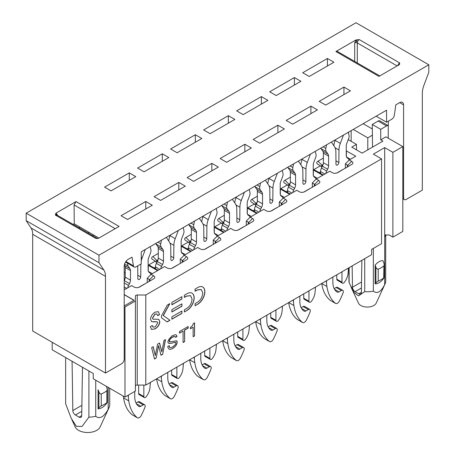 <?xml version="1.0" encoding="UTF-8"?>
<svg xmlns="http://www.w3.org/2000/svg" width="455" height="455" viewBox="0 0 455 455"><rect width="100%" height="100%" fill="white"/><g stroke="black" fill="none" stroke-linecap="round" stroke-linejoin="round"><path stroke-width="0.68" d="M326.252 280.877L326.502 283.238A91.933 53.076 120 0 0 326.906 286.491A55.157 31.844 120 0 0 335.42 303.32A3.68 2.121 120 0 0 335.585 303.434A3.68 2.121 120 0 0 339.424 301.011A55.157 31.844 120 0 0 343.059 292.923A2.758 1.592 120 0 0 342.757 290.364A2.758 1.592 120 0 0 341.381 290.5L338.969 291.894A3.68 2.121 -60 0 1 337.127 292.076A3.68 2.121 -60 0 1 337.064 292.036A22.062 12.74 -60 0 1 332.872 282.168L332.872 277.055M341.972 271.8L341.972 282.168A2.207 1.274 120 0 0 342.427 283.175A2.207 1.274 120 0 0 344.344 282.333A11.034 6.37 120 0 0 347.995 273.887A91.933 53.076 120 0 0 348.342 270.628L348.342 268.12M348.485 268.04L348.342 270.628M349.065 160.149A5.517 3.185 120 0 0 348.206 158.63L347.205 157.919A5.517 3.185 -60 0 1 346.261 155.53L346.261 145.953A5.517 3.185 -60 0 1 346.784 143.399L348.598 138.718A5.517 3.185 120 0 0 348.996 135.095L348.263 132.308M343.44 135.089L340.323 143.376A15.078 8.702 120 0 0 338.981 149.996L338.867 162.52A2.047 1.183 -60 0 1 337.968 164.568A2.047 1.183 -60 0 1 336.399 165.108A2.047 1.183 -60 0 1 335.978 164.192L335.864 151.799A15.078 8.702 120 0 0 334.522 146.726L331.405 142.045M333.851 145.714A15.078 8.702 -60 0 1 335.125 140.373L335.352 139.765M326.582 144.826L325.848 148.455A5.517 3.185 120 0 0 326.246 151.629L328.061 154.211A5.517 3.185 -60 0 1 328.584 156.162L328.584 165.739A5.517 3.185 -60 0 1 327.64 169.214L326.684 171.057L321.486 168.054A5.517 3.185 -60 0 0 320.542 171.529L320.542 173.412M326.684 171.057A5.517 3.185 120 0 0 325.843 173.474M321.486 168.054L322.441 166.212A5.517 3.185 120 0 0 323.38 162.736L323.38 153.159A5.517 3.185 120 0 0 322.857 151.208L321.042 148.626A5.517 3.185 -60 0 1 320.792 148.171M342.427 283.175L337.229 280.172A2.207 1.274 -60 0 1 336.774 279.165L336.774 274.803M342.757 290.364L337.559 287.361A2.758 1.592 -60 0 0 336.177 287.497L334.186 288.646M330.563 300.516A3.68 2.121 -60 0 1 330.381 300.431A3.68 2.121 -60 0 1 330.222 300.317A55.157 31.844 -60 0 1 321.708 283.499L326.906 286.491M227.181 338.076L227.437 340.437A91.933 53.076 120 0 0 227.841 343.684A55.157 31.844 120 0 0 236.355 360.519A3.68 2.121 120 0 0 236.515 360.627A3.68 2.121 120 0 0 240.354 358.21A55.157 31.844 120 0 0 243.994 350.117A2.758 1.592 120 0 0 243.692 347.563A2.758 1.592 120 0 0 242.31 347.7L239.899 349.087A3.68 2.121 -60 0 1 238.062 349.269A3.68 2.121 -60 0 1 237.999 349.235A22.062 12.74 -60 0 1 233.807 339.362L233.807 334.249M242.907 328.999L242.907 339.362A2.207 1.274 120 0 0 243.362 340.374A2.207 1.274 120 0 0 245.279 339.532A11.034 6.37 120 0 0 248.93 331.086A91.933 53.076 120 0 0 249.277 327.822L249.277 325.319M249.42 325.234L249.277 327.822M250 217.348A5.517 3.185 120 0 0 249.141 215.829L248.134 215.118A5.517 3.185 -60 0 1 247.196 212.73L247.196 203.146A5.517 3.185 -60 0 1 247.719 200.592L249.533 195.917A5.517 3.185 120 0 0 249.926 192.289L249.198 189.502M244.375 192.289L241.258 200.575A15.078 8.702 120 0 0 239.916 207.19L239.802 219.714A2.047 1.183 -60 0 1 238.903 221.767A2.047 1.183 -60 0 1 237.334 222.307A2.047 1.183 -60 0 1 236.907 221.386L236.793 208.993A15.078 8.702 120 0 0 235.457 203.92L232.334 199.239M234.78 202.913A15.078 8.702 -60 0 1 236.054 197.572L236.287 196.958M227.517 202.02L226.783 205.654A5.517 3.185 120 0 0 227.176 208.822L228.99 211.404A5.517 3.185 -60 0 1 229.513 213.355L229.513 222.933A5.517 3.185 -60 0 1 228.575 226.414L227.619 228.251L222.415 225.248A5.517 3.185 -60 0 0 221.477 228.723L221.477 230.605M227.619 228.251A5.517 3.185 120 0 0 226.772 230.674M222.415 225.248L223.377 223.411A5.517 3.185 120 0 0 224.315 219.936L224.315 210.352A5.517 3.185 120 0 0 223.792 208.401L221.977 205.819A5.517 3.185 -60 0 1 221.727 205.364M243.362 340.374L238.164 337.371A2.207 1.274 -60 0 1 237.703 336.359L237.703 331.996M243.692 347.563L238.488 344.56A2.758 1.592 -60 0 0 237.112 344.697L235.121 345.846M231.493 357.71A3.68 2.121 -60 0 1 231.316 357.624A3.68 2.121 -60 0 1 231.157 357.516A55.157 31.844 -60 0 1 222.643 340.698M161.138 376.205L161.388 378.566A91.933 53.076 120 0 0 161.792 381.813A55.157 31.844 120 0 0 170.312 398.648A3.68 2.121 120 0 0 170.471 398.762A3.68 2.121 120 0 0 174.31 396.339A55.157 31.844 120 0 0 177.95 388.246A2.758 1.592 120 0 0 177.649 385.692A2.758 1.592 120 0 0 176.267 385.829L173.856 387.222A3.68 2.121 -60 0 1 172.018 387.404A3.68 2.121 -60 0 1 171.956 387.364A22.062 12.74 -60 0 1 167.758 377.496L167.758 372.383M176.864 367.128L176.864 377.491A2.207 1.274 120 0 0 177.319 378.503A2.207 1.274 120 0 0 179.236 377.661A11.034 6.37 120 0 0 182.887 369.215A91.933 53.076 120 0 0 183.234 365.957L183.234 363.448M183.376 363.369L183.234 365.957M183.951 255.477A5.517 3.185 120 0 0 183.092 253.958L182.091 253.247A5.517 3.185 -60 0 1 181.153 250.859L181.153 241.275A5.517 3.185 -60 0 1 181.676 238.721L183.49 234.046A5.517 3.185 120 0 0 183.883 230.418L183.155 227.636M178.332 230.418L175.209 238.704A15.078 8.702 120 0 0 173.873 245.325L173.759 257.849A2.047 1.183 -60 0 1 172.86 259.896A2.047 1.183 -60 0 1 171.29 260.436A2.047 1.183 -60 0 1 170.864 259.515L170.75 247.128A15.078 8.702 120 0 0 169.408 242.054L166.291 237.368M168.737 241.042A15.078 8.702 -60 0 1 170.011 235.701L170.244 235.087M161.468 240.155L160.74 243.783A5.517 3.185 120 0 0 161.133 246.951L162.947 249.533A5.517 3.185 -60 0 1 163.47 251.484L163.47 261.068A5.517 3.185 -60 0 1 162.532 264.543L161.57 266.385L156.372 263.382A5.517 3.185 -60 0 0 155.434 266.857L155.434 268.734M161.57 266.385A5.517 3.185 120 0 0 160.729 268.803M156.372 263.382L157.328 261.54A5.517 3.185 120 0 0 158.272 258.065L158.272 248.481A5.517 3.185 120 0 0 157.749 246.53L155.934 243.948A5.517 3.185 -60 0 1 155.684 243.493M177.319 378.503L172.121 375.5A2.207 1.274 -60 0 1 171.66 374.488L171.66 370.131M177.649 385.692L172.445 382.689A2.758 1.592 -60 0 0 171.069 382.826L169.078 383.974M165.449 395.844A3.68 2.121 -60 0 1 165.273 395.759A3.68 2.121 -60 0 1 165.108 395.645A55.157 31.844 -60 0 1 156.594 378.827L161.792 381.813M123.333 396.123A91.933 53.076 120 0 0 123.572 397.88A55.157 31.844 -60 0 0 132.087 414.71A3.68 2.121 -60 0 0 132.251 414.823L137.45 417.826A3.68 2.121 120 0 0 141.289 415.404A55.157 31.844 120 0 0 144.929 407.31A2.758 1.592 120 0 0 144.622 404.757A2.758 1.592 120 0 0 143.245 404.893L140.834 406.287A3.68 2.121 -60 0 1 138.997 406.469A3.68 2.121 -60 0 1 138.934 406.429A22.062 12.74 -60 0 1 134.737 396.561L134.737 391.448M128.117 395.27L128.367 397.63A91.933 53.076 120 0 0 128.771 400.878A55.157 31.844 120 0 0 137.291 417.713A3.68 2.121 120 0 0 137.45 417.826M143.837 385.066L143.837 396.555A2.207 1.274 120 0 0 144.298 397.568A2.207 1.274 120 0 0 146.214 396.726A11.034 6.37 120 0 0 149.866 388.28A91.933 53.076 120 0 0 150.213 385.021L150.213 382.513M150.355 382.433L150.213 385.021M150.929 274.541A5.517 3.185 120 0 0 150.07 273.023L149.069 272.312A5.517 3.185 -60 0 1 148.131 269.923L148.131 260.345A5.517 3.185 -60 0 1 148.654 257.792L150.469 253.111A5.517 3.185 120 0 0 150.861 249.482L150.127 246.701M145.31 249.482L142.188 257.769A15.078 8.702 120 0 0 141.238 260.994M140.857 264.065A15.078 8.702 120 0 0 140.851 264.389L140.737 276.913A2.047 1.183 -60 0 1 139.833 278.961A2.047 1.183 -60 0 1 138.269 279.501A2.047 1.183 -60 0 1 137.842 278.579L137.728 266.192A15.078 8.702 120 0 0 137.723 265.874M127.645 263.263A5.517 3.185 120 0 0 128.111 266.016L129.925 268.598A5.517 3.185 -60 0 1 130.448 270.549L130.448 280.132A5.517 3.185 -60 0 1 129.51 283.607L128.549 285.45A5.517 3.185 120 0 0 127.707 287.867M124.209 280.798L124.306 280.604A5.517 3.185 120 0 0 125.25 277.129L125.25 267.546A5.517 3.185 120 0 0 124.727 265.601L124.323 265.026M144.298 397.568L139.094 394.565A2.207 1.274 -60 0 1 138.638 393.558L138.638 385.066M144.622 404.757L139.423 401.754A2.758 1.592 -60 0 0 138.047 401.89L136.056 403.039M290.358 177.149L284.984 180.254C283.636 181.096 283.391 182 284.256 182.961L287.367 184.878L288.851 186.362M287.367 184.878L280.866 188.632L290.227 194.035L296.728 190.287L299.117 191.663C300.994 192.607 302.871 192.607 304.742 191.663L319.342 183.109C320.206 182.148 319.967 181.244 318.614 180.402L316.231 179.025L322.732 175.272L313.239 169.942M286.195 191.709L287.52 190.946M288.06 185.572L288.936 184.207L290.136 183.428M312.329 187.284L312.329 182.927L314.28 184.053L314.28 186.158M315.451 185.481L314.28 184.053M312.329 182.927L316.231 179.025M313.37 175.675L313.37 169.869M313.518 176.108L317.402 178.349M323.38 158.084L318.005 161.189C316.657 162.031 316.413 162.935 317.277 163.897L320.394 165.813L321.878 167.298M320.394 165.813L313.893 169.567L323.249 174.97L329.75 171.222L332.139 172.599C334.015 173.543 335.892 173.543 337.769 172.599L352.363 164.045C353.234 163.083 352.989 162.179 351.641 161.337L349.252 159.961L355.753 156.207L346.261 150.878M319.217 172.644L320.542 171.882M321.082 166.507L321.958 165.142L323.158 164.363M345.351 168.219L345.351 163.863L347.301 164.989L347.301 167.093M348.473 166.416L347.301 164.989M345.351 163.863L349.252 159.961M346.391 156.611L346.391 150.804M346.539 157.043L350.424 159.284M135.391 301L124.988 307L124.988 397.078L135.391 391.072L135.391 296.057A1.837 1.064 180 0 1 137.228 294.994L145.788 294.994L145.788 385.066L371.616 254.686L371.616 249.431L381.552 243.698L381.552 158.88L373.356 154.148L384.691 147.608L392.881 152.334L392.881 237.152L402.817 231.419L402.817 146.601L392.881 152.334M367.794 149.86L367.794 137.848L353.228 129.442M145.788 385.066L137.228 385.066A1.837 1.064 0 0 0 135.391 386.13M124.988 397.078L93.264 378.759L93.264 373.51L52.183 349.787L52.183 342.279M388.303 125.716A3.68 2.121 120 0 0 386.568 125.955L380.716 129.334L372.264 124.46L378.122 121.075A3.68 2.121 120 0 1 379.959 120.894L388.303 125.711M402.817 146.601L385.914 136.841L380.716 139.844L380.716 129.334M372.526 147.124L372.264 124.46M380.716 139.844L382.928 141.118L362.123 153.13L351.721 147.124L356.458 144.394L356.458 149.86M349.122 267.671L349.122 282.629L354.087 292.542L358.495 295.904L364.722 291.638A18.388 10.613 0 0 0 373.356 291.154C377.132 294.152 380.915 291.974 384.691 284.614L384.691 236.93L385.14 235.241L388.917 234.865L392.881 237.152M363.164 123.709L372.264 128.958M361.861 260.317L361.372 292.36A3.68 2.121 60 0 1 360.616 293.993A3.68 2.121 60 0 1 358.773 293.811L355.071 291.672A3.68 2.121 60 0 1 352.471 287.224L361.532 281.992M352.153 265.925L352.471 287.224M364.722 258.668L364.722 291.638M349.122 282.629A18.388 10.613 180 0 1 348.939 281.127L348.939 267.779M384.691 284.614A18.388 10.613 0 0 0 385.089 283.857A18.388 10.613 0 0 0 385.709 281.127L385.709 234.666M385.089 283.857L376.205 303.115A9.191 5.306 180 0 1 370.342 306.767A9.191 5.306 180 0 1 358.443 303.115L350.902 286.769M384.691 147.608L384.691 236.93A18.388 10.613 0 0 0 385.567 234.774M384.27 277.499L383.935 277.721A19.855 11.466 0 0 1 378.202 281.031L375.898 282.839A784.585 452.981 -120 0 1 375.125 283.863L375.125 265.14A784.585 452.981 -120 0 1 375.898 267.051C376.376 268.484 377.144 269.178 378.202 269.132A19.855 11.466 180 0 0 383.935 265.828L384.27 264.89L383.696 262.546A784.585 452.981 60 0 0 382.928 260.635C380.323 260.613 377.724 262.108 375.125 265.14M383.935 265.828L383.696 278.335A784.585 452.981 60 0 1 382.928 279.359C380.323 282.384 377.724 283.886 375.125 283.863M373.356 291.154L373.356 248.424M372.526 135.118L367.794 137.848M257.337 196.213L251.962 199.318C250.608 200.16 250.369 201.064 251.234 202.026L254.345 203.948L255.829 205.432M254.345 203.948L247.844 207.696L257.206 213.105L263.707 209.351L266.095 210.728C267.972 211.677 269.843 211.677 271.72 210.728L286.32 202.179C287.185 201.212 286.946 200.314 285.592 199.466L283.209 198.09L289.71 194.336L280.217 189.007M253.173 210.773L254.499 210.011M255.039 204.636L255.915 203.271L257.115 202.492M279.307 206.348L279.307 201.992L281.258 203.118L281.258 205.222M282.43 204.545L281.258 203.118M279.307 201.992L283.209 198.09M280.348 194.74L280.348 188.933M280.496 195.172L284.381 197.413M348.24 139.651L356.458 144.394M224.315 215.278L218.94 218.383C217.587 219.225 217.348 220.129 218.212 221.09L221.323 223.013L222.808 224.497M221.323 223.013L214.823 226.766L224.184 232.169L230.685 228.416L233.068 229.792C234.945 230.742 236.822 230.742 238.699 229.792L253.298 221.244C254.163 220.277 253.924 219.378 252.57 218.531L250.187 217.154L256.688 213.401L247.196 208.071M220.152 229.838L221.477 229.075M222.017 223.701L222.893 222.336L224.093 221.562M246.286 225.413L246.286 221.056L248.237 222.182L248.237 224.287M249.408 223.61L248.237 222.182M246.286 221.056L250.187 217.154M247.327 213.804L247.327 207.998M247.475 214.237L251.359 216.478M147.221 282.606L147.221 278.25L149.172 279.376L149.172 281.48M158.272 253.412L152.897 256.512C151.543 257.359 151.305 258.258 152.169 259.225L155.28 261.142L156.765 262.626M155.968 261.83L156.844 260.465L158.05 259.691M155.28 261.142L148.779 264.895L158.141 270.298L164.642 266.545L167.025 267.921C168.902 268.871 170.779 268.871 172.655 267.921L187.255 259.373C188.12 258.412 187.875 257.507 186.527 256.665L184.144 255.289L190.645 251.535L181.153 246.206M183.359 261.744L182.574 260.618L180.243 259.185L184.144 255.289M181.431 252.366L185.316 254.607M181.283 251.933L181.283 246.127M154.108 267.972L155.434 267.204M180.243 259.185L180.243 263.542M191.293 234.342L185.919 237.447C184.565 238.289 184.326 239.194 185.191 240.155L188.302 242.077L189.786 243.561M188.302 242.077L181.801 245.831L191.163 251.234L197.663 247.48L200.046 248.857C201.923 249.806 203.8 249.806 205.677 248.857L220.277 240.308C221.141 239.347 220.902 238.443 219.549 237.601L217.166 236.219L223.667 232.471L214.174 227.142M187.13 248.908L188.455 248.14M188.996 242.765L189.871 241.4L191.072 240.627M213.264 244.477L213.264 240.121L215.215 241.247L215.215 243.351M216.387 242.674L215.215 241.247M213.264 240.121L217.166 236.219M214.305 232.869L214.305 227.062M214.453 233.301L218.337 235.542M124.209 294.544L134.088 300.249L124.988 305.504L124.209 305.049M124.209 294.692L133.958 300.323M124.988 307L124.209 306.551M202.583 286.929L202.708 287.008A9.839 5.682 120 0 0 202.708 287.003A9.839 5.682 120 0 0 197.897 287.429L195.076 289.056L195.076 291.251L197.271 289.983L201.258 289.499L202.737 292.832C202.492 296.956 200.718 300.095 197.424 302.251L195.076 303.604L195.076 305.8L197.311 304.355A10.311 5.949 120 0 0 204.739 291.644M195.076 291.103L197.146 289.909L201.195 289.465M197.442 304.429A10.311 5.949 120 0 0 204.869 291.712L204.733 291.638A10.232 5.909 120 0 0 202.617 286.946M204.864 291.718A10.232 5.909 120 0 0 202.742 287.02A10.232 5.909 120 0 0 202.714 287.003M195.076 305.646L197.311 304.355M190.435 328.783L190.435 327.475L192.419 325.678L193.409 323.471L194.541 322.817L194.541 335.898L193.13 336.711L193.13 327.23L190.435 328.783M193.13 327.23L190.435 328.635M194.541 335.898L194.416 322.891M193.13 336.563L194.416 335.818M161.457 317.721L161.457 315.98L167.252 305.117L169.851 303.616L163.345 315.554L169.999 320.28L167.121 321.941L161.457 317.721M169.999 320.28L163.214 315.48L169.601 303.764M167.008 321.856L169.869 320.206M181.915 299.026L171.871 304.827L171.871 302.456L181.915 296.654L181.915 299.026L181.79 296.728M171.871 304.679L181.79 298.952M161.832 351.834L163.959 340.476L165.518 339.572L162.685 354.291L160.985 355.27L158.579 345.544L156.173 358.051L154.472 359.029L151.64 347.586L153.198 346.687L155.32 355.6L157.589 344.151L159.569 343.007L161.832 351.834L159.472 343.064M162.685 354.291L165.353 339.669M160.951 355.139L162.554 354.217M158.579 345.544L156.173 358.051M154.438 358.898L156.042 357.977M155.32 355.6L153.096 346.744M179.532 333.117L179.532 331.479L188.171 326.497L188.171 328.129L184.633 330.171L184.633 341.62L183.075 342.518L183.075 331.075L179.532 333.117M183.075 331.075L179.532 332.969M184.633 341.62L184.502 330.097L188.04 328.055L188.04 326.571M183.075 342.37L184.502 341.546M177.126 343.007L175.71 345.954L172.314 348.729L169.766 349.383L169.055 349.139L167.923 347.506L167.781 346.443L169.197 345.624L169.624 347.341L170.187 347.665L172.172 347.176L174.862 345.135L175.852 343.582L175.567 342.274L169.766 343.497L168.492 343.252L168.066 342.683L167.923 341.62L168.913 339.248L172.03 335.813L175.431 334.67L176.278 334.994L176.984 336.552L175.567 337.365L175.289 336.711L174.578 336.467L172.172 337.365L170.471 338.838L169.482 340.391L169.624 341.944L176.421 340.801L177.126 341.21L177.126 343.007L176.768 340.869M176.841 343.991L176.995 342.933M176.421 344.89L176.716 343.912M175.71 345.954L176.29 344.816M174.72 347.011L175.579 345.874M173.588 347.995L174.589 346.938M172.314 348.729L173.457 347.921M171.603 348.974L172.183 348.655M170.471 349.303L171.472 348.9M169.766 349.383L170.341 349.23M169.015 349.093L169.635 349.309M169.34 346.687L169.084 345.686M169.624 347.341L169.209 346.613M170.056 347.592L169.493 347.267M175.567 342.274L174.862 342.353M171.182 343.337L174.731 342.279M169.766 343.497L171.052 343.258M168.447 343.195L169.635 343.423M176.705 335.568L176.176 334.954M176.984 336.552L176.574 335.494M175.516 337.246L176.858 336.473M175.289 336.711L174.578 336.467M173.73 336.632L174.447 336.393M172.877 336.956L173.6 336.558M172.172 337.365L172.752 336.882M171.325 338.019L172.041 337.291M170.471 338.838L171.194 337.946M170.045 339.413L170.341 338.765M169.482 340.391L169.92 339.333M169.34 341.131L169.351 340.317M169.34 341.455L169.209 341.051M169.624 341.944L169.209 341.381M181.915 306.215L171.871 312.016L171.871 309.639L181.915 303.838L181.915 306.215L181.79 303.912M171.871 311.863L181.79 306.135M184.377 311.823L186.749 310.606L184.377 311.971L184.377 309.781L186.726 308.427C190.025 306.272 191.794 303.132 192.038 299.003L190.565 295.676L186.578 296.159L184.377 297.428L184.377 295.232L187.198 293.606A9.845 5.682 120 0 1 192.016 293.179M184.377 297.28L186.448 296.086L190.497 295.636M186.749 310.606A10.311 5.949 120 0 0 194.171 297.888L194.04 297.815A10.232 5.909 120 0 0 191.919 293.117M194.171 297.888A10.232 5.909 120 0 0 192.05 293.196A10.232 5.909 120 0 0 192.016 293.174M186.618 310.532A10.311 5.949 120 0 0 194.046 297.82M153.813 321.912L157.214 321.793L157.788 322.913L155.206 326.809L153.079 327.185L152.351 325.484L150.338 326.644L151.566 329.443L155.115 328.874C158.067 326.98 159.637 324.546 159.807 321.583L158.71 319.262L153.119 319.234L152.584 318.068L155.058 314.172L156.85 313.944L157.709 315.696L159.603 314.604L158.329 311.669L155.075 312.153C152.226 314.024 150.724 316.407 150.571 319.296L151.634 321.668L157.191 321.782M151.549 321.617L153.688 321.839M159.603 314.604L158.26 311.629M157.692 315.554L159.472 314.524M153.028 319.183L152.453 317.994L154.927 314.098L156.782 313.91M151.521 329.414L154.984 328.8C157.942 326.9 159.506 324.472 159.677 321.503L158.704 319.256M153.017 327.151L152.232 325.552M171.871 319.2L171.871 316.828L181.915 311.027L181.915 313.398L171.871 319.2M181.915 313.398L181.79 311.101M171.871 319.052L181.79 313.324M381.552 158.88L145.788 294.994M81.883 405.314L72.823 410.546A3.68 2.121 -120 0 0 75.422 415L79.124 417.133A3.68 2.121 -120 0 0 80.962 417.315A3.68 2.121 -120 0 0 81.724 415.688L82.463 367.27M108.21 387.393L108.21 409.108A22.062 12.74 0 0 0 108.995 407.731L100.111 426.989A12.871 7.428 180 0 1 96.778 430.328A12.871 7.428 180 0 1 84.334 432.25A12.871 7.428 180 0 1 75.24 426.989L71.936 419.828M88.901 370.99L88.901 417.172A22.062 12.74 0 0 0 95.743 416.308L95.743 380.192M108.995 407.731A22.062 12.74 0 0 0 109.706 405.16L109.706 388.251M106.294 386.284A1397.726 806.982 60 0 1 106.697 387.29L107.272 389.696L106.897 390.709A23.535 13.587 180 0 1 101.255 393.967C100.18 394.019 99.389 393.296 98.894 391.795A1397.726 806.982 -120 0 0 98.075 389.742L98.075 408.909A1397.726 806.982 -120 0 0 98.894 407.799L101.255 405.86A23.535 13.587 0 0 0 106.897 402.607L107.272 402.396M106.897 390.709L106.897 402.607C107.42 402.231 107.352 402.459 106.697 403.295A1397.726 806.982 60 0 1 105.878 404.404C103.274 407.202 100.674 408.704 98.075 408.909M108.21 409.108C106.589 412.429 104.513 415.005 101.977 416.831C99.486 417.952 97.404 417.775 95.743 416.308M65.645 357.562L65.645 403.744L71.247 418.384L76.366 426.289L82.076 426.409L88.901 417.172M72.823 410.546L72.083 361.281M124.209 288.84L125.119 289.363L131.62 285.609L134.003 286.986C135.88 287.935 137.757 287.935 139.634 286.986L154.234 278.437C155.098 277.476 154.854 276.572 153.506 275.73L151.123 274.354L157.618 270.6L148.131 265.271M149.172 279.376L150.338 280.809M147.221 278.25L151.123 274.354M148.41 271.43L152.294 273.677M148.262 271.004L148.262 265.197M124.209 279.228L125.028 278.756M125.25 272.477L124.209 273.074M260.203 319.006L260.459 321.366A91.933 53.076 120 0 0 260.863 324.62A55.157 31.844 120 0 0 269.377 341.455A3.68 2.121 120 0 0 269.542 341.563A3.68 2.121 120 0 0 273.381 339.14A55.157 31.844 120 0 0 277.015 331.052A2.758 1.592 120 0 0 276.714 328.493A2.758 1.592 120 0 0 275.332 328.629L272.926 330.023A3.68 2.121 -60 0 1 271.083 330.205A3.68 2.121 -60 0 1 271.021 330.165A22.062 12.74 -60 0 1 266.829 320.297L266.829 315.184M275.929 309.929L275.929 320.297A2.207 1.274 120 0 0 276.384 321.31A2.207 1.274 120 0 0 278.301 320.468A11.034 6.37 120 0 0 281.952 312.022A91.933 53.076 120 0 0 282.299 308.757L282.299 306.255M282.441 306.17L282.299 308.757M283.021 198.278A5.517 3.185 120 0 0 282.163 196.759L281.156 196.054A5.517 3.185 -60 0 1 280.217 193.659L280.217 184.082A5.517 3.185 -60 0 1 280.741 181.528L282.555 176.853A5.517 3.185 120 0 0 282.947 173.224L282.219 170.437M277.396 173.224L274.28 181.505A15.078 8.702 120 0 0 272.937 188.125L272.824 200.649A2.047 1.183 -60 0 1 271.925 202.697A2.047 1.183 -60 0 1 270.355 203.243A2.047 1.183 -60 0 1 269.929 202.321L269.815 189.928A15.078 8.702 120 0 0 268.478 184.855L265.356 180.174M267.802 183.848A15.078 8.702 -60 0 1 269.076 178.508L269.309 177.894M260.539 182.956L259.805 186.584A5.517 3.185 120 0 0 260.197 189.758L262.017 192.34A5.517 3.185 -60 0 1 262.535 194.291L262.535 203.868A5.517 3.185 -60 0 1 261.597 207.344L260.641 209.186L255.437 206.183A5.517 3.185 -60 0 0 254.499 209.658L254.499 211.541M260.641 209.186A5.517 3.185 120 0 0 259.799 211.609M255.437 206.183L256.398 204.34A5.517 3.185 120 0 0 257.337 200.865L257.337 191.288A5.517 3.185 120 0 0 256.813 189.337L254.999 186.755A5.517 3.185 -60 0 1 254.749 186.3M276.384 321.31L271.186 318.307A2.207 1.274 -60 0 1 270.731 317.294L270.731 312.932M276.714 328.493L271.51 325.496A2.758 1.592 -60 0 0 270.133 325.632L268.143 326.781M264.514 338.645A3.68 2.121 -60 0 1 264.338 338.56A3.68 2.121 -60 0 1 264.179 338.452A55.157 31.844 -60 0 1 255.664 321.634M325.723 105.088L319.222 101.34L343.923 87.076L350.424 90.829L325.723 105.088M398.682 65.27L398.301 64.36A2.758 1.592 120 0 0 397.829 65.497M379.777 75.922L337.303 51.398L335.915 51.529L378.97 76.389L399.058 64.792L399.558 64.434L399.672 62.915A2.758 1.592 120 0 0 398.301 64.36M357.3 62.944L357.3 42.935A2.758 1.592 -60 0 1 357.88 41.024A2.758 1.592 -60 0 1 359.251 39.579L356.003 39.932L354.701 42.935A1.837 1.041 180 0 1 356.003 42.628A1.837 1.041 180 0 1 357.3 42.935L397.107 65.918M356.003 42.628L356.47 40.904L357.88 41.024M356.47 40.904L356.003 39.932L335.915 51.529M428.82 64.786L356.015 22.75L26.18 213.179L98.985 255.209L428.82 64.786L428.82 72.288L423.952 85.21A18.388 10.613 120 0 0 422.32 93.446L422.32 190.133L406.196 199.444A3.68 2.121 120 0 1 404.358 199.626A3.68 2.121 120 0 1 403.596 197.942L403.596 104.866L399.695 102.614A5.517 3.185 -60 0 1 402.453 102.341A5.517 3.185 -60 0 1 403.596 104.866M388.212 138.166L388.337 121.184M125.898 261.483L133.463 265.851A3.68 2.121 120 0 0 134.185 267.034A3.68 2.121 120 0 0 136.022 266.852L141.238 263.843L141.238 251.831L350.356 131.097L386.568 110.195L386.568 122.207L376.166 116.201M386.568 122.207L391.778 119.193A3.68 2.121 120 0 0 394.343 115.234L395.799 104.866L399.695 102.614M267.87 100.362L243.163 114.626L236.668 110.872L261.369 96.608L267.87 100.362M261.369 96.608L261.369 104.115M317.402 109.894L292.701 124.158L286.201 120.404L310.901 106.14L317.402 109.894M310.901 106.14L310.901 113.648M294.391 77.543L300.891 81.297L276.191 95.556L269.69 91.808L294.391 77.543L294.391 85.051M327.412 58.479L333.913 62.233L309.212 76.491L302.712 72.737L327.412 58.479L327.412 65.986M343.923 87.076L343.923 94.583M203.641 129.937L228.347 115.672L234.848 119.426L210.142 133.69L203.641 129.937M284.381 128.958L259.68 143.223L253.179 139.469L277.88 125.205L284.381 128.958M121.087 215.727L145.788 201.468L152.288 205.222L127.588 219.481L121.087 215.727M185.31 186.158L160.609 200.416L154.108 196.662L178.809 182.404L185.31 186.158M218.332 167.087L193.631 181.352L187.13 177.598L211.837 163.339L218.332 167.087M137.598 168.066L162.298 153.807L168.799 157.555L144.099 171.819L137.598 168.066M135.778 176.625L111.077 190.884L104.576 187.13L129.277 172.872L135.778 176.625M55.328 215.044L95.749 238.386A2.758 1.592 120 0 1 97.12 238.244L97.12 238.244A2.758 1.592 120 0 0 97.12 238.244L56.704 214.908L55.942 213.173L55.328 215.044A2.758 1.592 -60 0 1 56.699 214.908A2.758 1.592 -60 0 1 56.704 214.908L56.75 215.107M57.284 215.243L57.279 214.652L55.942 213.173L76.031 201.576L74.097 204.96L74.239 223.809L73.175 224.423M76.031 201.576L119.085 226.431L98.997 238.028L97.785 238.5L95.749 238.386M251.359 148.023L226.653 162.287L220.152 158.533L244.858 144.269L251.359 148.023M201.821 138.491L177.12 152.755L170.619 149.001L195.32 134.737L201.821 138.491M277.88 125.205L277.88 132.712M228.347 115.672L228.347 123.18M244.858 144.269L244.858 151.777M195.32 134.737L195.32 142.244M178.809 182.404L178.809 189.906M211.837 163.339L211.837 170.841M98.934 238.067L74.239 223.809M98.985 255.209L98.985 262.717L26.18 220.681L31.048 227.983A18.388 10.613 120 0 1 32.68 234.331L32.68 331.024L105.486 373.054L121.61 363.75A3.68 2.121 -60 0 0 124.209 359.245L124.209 266.169A5.517 3.185 -60 0 1 128.111 259.413L132.007 257.16L133.463 265.851M56.318 214.197L56.739 215.408M88.588 232.09L88.588 233.318M145.788 201.468L145.788 208.976M129.277 172.872L129.277 180.373M162.298 153.807L162.298 161.309M93.235 235.997L93.008 234.643M79.579 228.12L79.358 226.761M26.18 220.681L26.18 213.179M105.486 373.054L105.486 276.367A18.388 10.613 120 0 0 103.848 270.02L98.985 262.717M194.16 357.141L194.41 359.501A91.933 53.076 120 0 0 194.814 362.749A55.157 31.844 120 0 0 203.334 379.584A3.68 2.121 120 0 0 203.493 379.692A3.68 2.121 120 0 0 207.332 377.275A55.157 31.844 120 0 0 210.972 369.181A2.758 1.592 120 0 0 210.671 366.628A2.758 1.592 120 0 0 209.289 366.764L206.877 368.152A3.68 2.121 -60 0 1 205.04 368.334A3.68 2.121 -60 0 1 204.977 368.3A22.062 12.74 -60 0 1 200.786 358.432L200.786 353.313M209.886 348.064L209.886 358.426A2.207 1.274 120 0 0 210.341 359.439A2.207 1.274 120 0 0 212.257 358.597A11.034 6.37 120 0 0 215.909 350.151A91.933 53.076 120 0 0 216.256 346.892L216.256 344.384M216.398 344.298L216.256 346.892M216.972 236.412A5.517 3.185 120 0 0 216.119 234.894L215.113 234.183A5.517 3.185 -60 0 1 214.174 231.794L214.174 222.211A5.517 3.185 -60 0 1 214.697 219.657L216.512 214.982A5.517 3.185 120 0 0 216.904 211.353L216.176 208.572M211.353 211.353L208.236 219.64A15.078 8.702 120 0 0 206.894 226.26L206.78 238.784A2.047 1.183 -60 0 1 205.882 240.831A2.047 1.183 -60 0 1 204.312 241.372A2.047 1.183 -60 0 1 203.886 240.45L203.772 228.057A15.078 8.702 120 0 0 202.429 222.984L199.313 218.303M201.758 221.977A15.078 8.702 -60 0 1 203.032 216.637L203.266 216.023M194.49 221.09L193.762 224.719A5.517 3.185 120 0 0 194.154 227.887L195.969 230.469A5.517 3.185 -60 0 1 196.492 232.42L196.492 242.003A5.517 3.185 -60 0 1 195.553 245.478L194.598 247.315L189.394 244.312A5.517 3.185 -60 0 0 188.455 247.793L188.455 249.67M194.598 247.315A5.517 3.185 120 0 0 193.75 249.738M189.394 244.312L190.355 242.475A5.517 3.185 120 0 0 191.293 239L191.293 229.417A5.517 3.185 120 0 0 190.77 227.466L188.956 224.884A5.517 3.185 -60 0 1 188.706 224.429M210.341 359.439L205.142 356.436A2.207 1.274 -60 0 1 204.682 355.423L204.682 351.067M210.671 366.628L205.467 363.625A2.758 1.592 -60 0 0 204.09 363.761L202.1 364.91M198.471 376.774A3.68 2.121 -60 0 1 198.295 376.695A3.68 2.121 -60 0 1 198.13 376.581A55.157 31.844 -60 0 1 189.616 359.763L194.814 362.749M293.23 299.942L293.481 302.302A91.933 53.076 120 0 0 293.885 305.555A55.157 31.844 120 0 0 302.399 322.385A3.68 2.121 120 0 0 302.564 322.498A3.68 2.121 120 0 0 306.403 320.075A55.157 31.844 120 0 0 310.037 311.988A2.758 1.592 120 0 0 309.736 309.428A2.758 1.592 120 0 0 308.353 309.565L305.948 310.958A3.68 2.121 -60 0 1 304.105 311.14A3.68 2.121 -60 0 1 304.042 311.101A22.062 12.74 -60 0 1 299.851 301.233L299.851 296.12M308.951 290.864L308.951 301.233A2.207 1.274 120 0 0 309.406 302.239A2.207 1.274 120 0 0 311.322 301.398A11.034 6.37 120 0 0 314.974 292.952A91.933 53.076 120 0 0 315.321 289.693L315.321 287.19M315.463 287.105L315.321 289.693M316.043 179.213A5.517 3.185 120 0 0 315.184 177.695L314.183 176.989A5.517 3.185 -60 0 1 313.239 174.595L313.239 165.017A5.517 3.185 -60 0 1 313.762 162.463L315.577 157.783A5.517 3.185 120 0 0 315.975 154.16L315.241 151.373M310.418 154.16L307.301 162.441A15.078 8.702 120 0 0 305.959 169.061L305.845 181.585A2.047 1.183 -60 0 1 304.947 183.632A2.047 1.183 -60 0 1 303.377 184.173A2.047 1.183 -60 0 1 302.956 183.257L302.842 170.864A15.078 8.702 120 0 0 301.5 165.791L298.378 161.11M300.829 164.778A15.078 8.702 -60 0 1 302.103 159.438L302.33 158.829M293.56 163.891L292.827 167.52A5.517 3.185 120 0 0 293.225 170.693L295.039 173.275A5.517 3.185 -60 0 1 295.562 175.226L295.562 184.804A5.517 3.185 -60 0 1 294.618 188.279L293.663 190.122L288.464 187.119A5.517 3.185 -60 0 0 287.52 190.594L287.52 192.476M293.663 190.122A5.517 3.185 120 0 0 292.821 192.545M288.464 187.119L289.42 185.276A5.517 3.185 120 0 0 290.358 181.801L290.358 172.223A5.517 3.185 120 0 0 289.835 170.272L288.021 167.69A5.517 3.185 -60 0 1 287.77 167.235M309.406 302.239L304.207 299.242A2.207 1.274 -60 0 1 303.752 298.23L303.752 293.867M309.736 309.428L304.537 306.425A2.758 1.592 -60 0 0 303.155 306.562L301.164 307.716M297.542 319.581A3.68 2.121 -60 0 1 297.36 319.495A3.68 2.121 -60 0 1 297.2 319.387A55.157 31.844 -60 0 1 288.686 302.564M326.502 283.238L326.502 280.735M340.323 143.376L335.125 140.373M335.073 147.738L338.981 149.996M338.867 162.52L335.944 160.831M342.501 169.709L336.723 173.048M320.542 171.529L324.881 174.032M322.441 166.212L327.64 169.214M328.584 165.739L323.38 162.736M341.972 282.168L336.774 279.165M338.969 291.894L334.561 289.352M336.177 287.497L341.381 290.5M335.42 303.32L330.222 300.317M323.38 153.159L328.584 156.162M328.061 154.211L322.857 151.208M321.042 148.626L326.246 151.629M325.848 148.455L323.073 146.851M227.841 343.684L222.654 340.693M227.437 340.437L227.437 337.928M241.258 200.57L236.054 197.567M236.008 204.938L239.916 207.19M239.802 219.714L236.879 218.03M243.436 226.908L237.658 230.247M221.477 228.723L225.811 231.231M223.377 223.411L228.575 226.414M229.513 222.933L224.315 219.936M242.907 339.362L237.703 336.359M239.899 349.087L235.497 346.545M237.112 344.697L242.31 347.7M236.355 360.519L231.157 357.516M224.315 210.352L229.513 213.355M228.99 211.404L223.792 208.401M221.977 205.819L227.176 208.822M226.783 205.654L224.008 204.05M161.388 378.566L161.388 376.058M175.215 238.699L170.011 235.701M169.965 243.067L173.873 245.325M173.759 257.849L170.835 256.159M177.393 265.037L171.609 268.376M155.434 266.857L159.768 269.36M157.328 261.54L162.532 264.543M163.47 261.068L158.272 258.065M176.864 377.491L171.66 374.488M173.856 387.222L169.453 384.68M171.069 382.826L176.267 385.829M170.312 398.648L165.108 395.645M158.272 248.481L163.47 251.484M162.947 249.533L157.749 246.53M155.934 243.948L161.133 246.951M160.74 243.783L157.959 242.179M128.771 400.878L123.572 397.88M128.367 397.63L128.367 395.122M142.193 257.769L141.238 257.217M140.737 276.913L137.814 275.224M144.371 284.102L138.587 287.441M124.209 286.957L126.746 288.424M128.549 285.45L124.209 282.942M124.306 280.604L129.51 283.607M130.448 280.132L125.25 277.129M143.837 396.555L138.638 393.558M140.834 406.287L136.432 403.744M138.047 401.89L143.245 404.893M137.291 417.713L132.087 414.71M125.25 267.546L130.448 270.549M129.925 268.598L124.727 265.601M124.596 263.991L128.111 266.016M284.984 180.254L288.936 184.207M289.317 183.9L289.317 185.469M314.667 184.355L318.614 180.402M318.005 161.189L321.958 165.142M322.339 164.835L322.339 166.405M347.688 165.29L351.641 161.337M351.152 130.642L351.152 141.329M348.547 132.143L348.547 133.4M348.547 138.849L348.547 139.827M386.568 125.955L378.122 121.075M355.071 291.672L361.441 287.998M358.773 293.811L361.372 292.309M375.898 282.839L375.898 267.051M378.202 281.031L378.202 269.132M251.962 199.318L255.915 203.271M256.296 202.964L256.296 204.534M281.645 203.419L285.592 199.466M218.94 218.383L222.893 222.336M223.274 222.034L223.274 223.598M248.618 222.484L252.57 218.531M152.897 256.512L156.844 260.465M182.574 260.618L186.527 256.665M182.193 260.311L182.193 262.416M157.231 260.163L157.231 261.733M185.919 237.447L189.871 241.4M190.253 241.099L190.253 242.669M215.596 241.548L219.549 237.601M137.228 385.066L137.228 294.994M81.724 415.631L79.124 417.133M98.894 407.799L98.894 391.795M101.255 405.86L101.255 393.967M81.792 411.32L75.422 415M149.553 279.683L153.506 275.73M260.863 324.62L255.676 321.622M260.459 321.366L260.459 318.864M274.28 181.505L269.081 178.502M269.03 185.873L272.937 188.125M272.824 200.649L269.9 198.96M276.458 207.844L270.68 211.183M254.499 209.658L258.832 212.161M256.398 204.34L261.597 207.344M262.535 203.868L257.337 200.865M275.929 320.297L270.731 317.294M272.926 330.023L268.518 327.481M270.133 325.632L275.332 328.629M269.377 341.455L264.179 338.452M257.337 191.288L262.535 194.291M262.017 192.34L256.813 189.337M254.999 186.755L260.197 189.758M259.805 186.584L257.029 184.98M399.672 62.915L359.251 39.579M354.701 61.442L354.701 42.935M403.596 197.942L402.817 197.493M115.183 228.683L74.097 204.96M56.875 215.005A1.837 1.064 179.1 0 1 57.279 214.652M31.048 227.983L103.848 270.02M32.68 234.331L105.486 276.367M194.41 359.501L194.41 356.993M208.236 219.634L203.032 216.631M202.987 224.002L206.894 226.26M206.78 238.784L203.857 237.095M210.415 245.973L204.631 249.312M188.455 247.793L192.789 250.295M190.355 242.475L195.553 245.478M196.492 242.003L191.293 239M209.886 358.426L204.682 355.423M206.877 368.152L202.475 365.61M204.09 363.761L209.289 366.764M203.334 379.584L198.13 376.581M191.293 229.417L196.492 232.42M195.969 230.469L190.77 227.466M188.956 224.884L194.154 227.887M193.762 224.719L190.986 223.115M293.885 305.555L288.697 302.558M293.481 302.302L293.481 299.799M307.301 162.441L302.103 159.438M302.052 166.803L305.959 169.061M305.845 181.585L302.922 179.896M309.48 188.78L303.701 192.118M287.52 190.594L291.86 193.096M289.42 185.276L294.618 188.279M295.562 184.804L290.358 181.801M308.951 301.233L303.752 298.23M305.948 310.958L301.54 308.416M303.155 306.562L308.353 309.565M302.399 322.385L297.2 319.387M290.358 172.223L295.562 175.226M295.039 173.275L289.835 170.272M288.021 167.69L293.225 170.693M292.827 167.52L290.051 165.916M330.381 300.431L335.585 303.434M231.316 357.624L236.515 360.627M165.273 395.759L170.471 398.762M384.236 277.493L384.236 265.254M107.232 402.374L107.232 390.1M264.338 338.56L269.542 341.563M404.358 199.626L402.817 198.733M97.876 238.477L97.45 238.431M125.523 262.034L134.185 267.034M198.295 376.695L203.493 379.692M297.36 319.495L302.564 322.498"/></g></svg>
